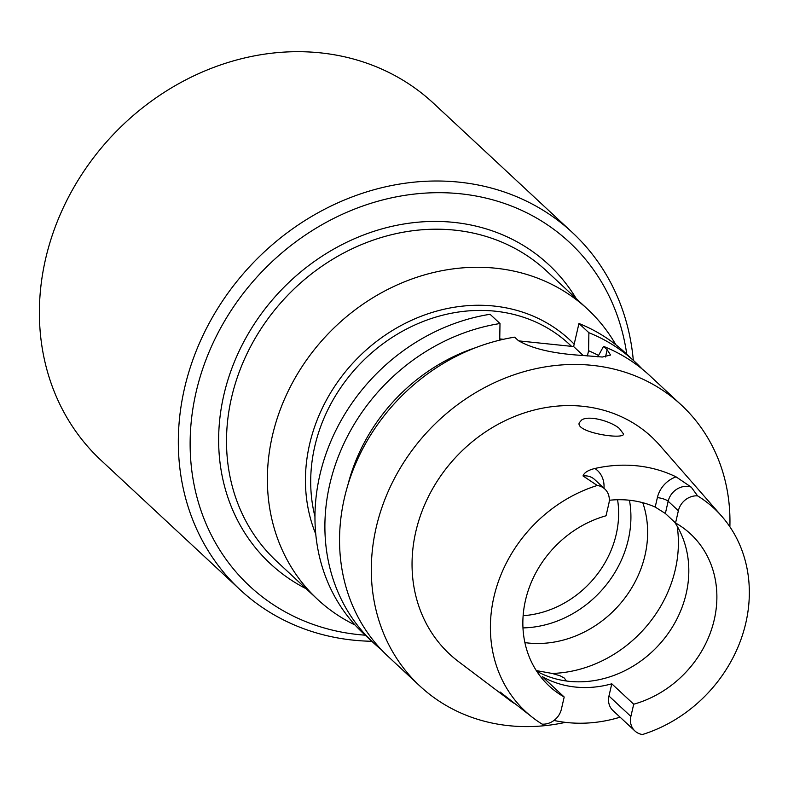 <?xml version="1.0" encoding="UTF-8"?>
<svg xmlns="http://www.w3.org/2000/svg" width="788" height="788" viewBox="0 0 788 788"><rect width="100%" height="100%" fill="white"/><g stroke="black" fill="none" stroke-linecap="round" stroke-linejoin="round"><path stroke-width="1.18" d="M355.033 624.982A198.192 173.173 -47.1 0 1 317.544 599.343A198.192 173.173 -47.1 0 1 272.421 435.626A198.192 173.173 -47.1 0 1 404.993 281.611A198.192 173.173 -47.1 0 1 587.612 309.201A198.192 173.173 -47.1 0 1 615.861 344.77M522.976 627.908A103.819 90.718 132.9 0 0 628.282 539.741A103.819 90.718 132.9 0 0 629.454 500.242M642.762 502.695A103.819 90.718 -47.1 0 1 644.998 555.304A103.819 90.718 -47.1 0 1 528.118 643.008A103.819 90.718 -47.1 0 1 524.887 642.614M674.626 522.119A103.819 90.718 -47.1 0 1 670.293 630.341A103.819 90.718 -47.1 0 1 569.31 681.344A103.819 90.718 -47.1 0 1 536.697 671.218M566.375 680.99L564.346 678.084L560.091 675.779L552.112 673.435L536.293 670.588M633.71 704.216L611.784 683.807A103.819 90.718 132.9 0 1 542.272 676.606L564.198 697.016L561.371 709.249A17.563 15.346 132.9 0 1 542.164 724.133A138.57 121.076 -47.1 0 1 533.821 718.439A138.57 121.076 -47.1 0 1 495.278 591.561A138.57 121.076 -47.1 0 1 597.265 485.477L583.021 475.942C584.174 472.623 588.144 470.131 594.91 468.476A140.431 122.701 -47.1 0 1 676.065 476.868L691.243 487.142L697.577 495.859A138.57 121.076 -47.1 0 1 721.877 516.406A138.57 121.076 -47.1 0 1 642.476 734.514A17.563 15.346 -47.1 0 1 634.882 730.949A17.563 15.346 -47.1 0 1 630.883 716.44L633.71 704.216A103.819 90.718 132.9 0 0 711.436 629.72A103.819 90.718 132.9 0 0 690.613 534.008A103.819 90.718 132.9 0 0 675.552 522.976L665.348 513.48L655.192 507.068A103.819 90.718 132.9 0 0 609.301 500.272M564.198 697.016A103.819 90.718 -47.1 0 1 549.138 685.993A103.819 90.718 -47.1 0 1 528.305 590.271A103.819 90.718 -47.1 0 1 606.041 515.785L608.858 503.552A17.563 15.346 -47.1 0 0 604.859 489.043A17.563 15.346 -47.1 0 0 597.265 485.477M611.784 683.807L608.957 696.031L630.883 716.44M675.552 522.976L678.37 510.742A17.563 15.346 132.9 0 1 697.577 495.859M619.398 428.495C610.808 421.087 588.429 414.971 581.583 420.053L579.21 422.861C575.506 432.474 623.643 439.98 623.564 434.07L619.398 428.495M513.569 703.034A141.653 123.775 -47.1 0 1 509.984 700.443A141.653 123.775 -47.1 0 1 500.045 691.962L533.821 718.439M620.087 717.178A141.653 123.775 -47.1 0 1 567.242 722.566A141.653 123.775 -47.1 0 1 553.964 720.449M634.882 730.949L612.956 710.54A17.563 15.346 -47.1 0 1 608.957 696.031M509.984 700.443L458.517 661.605A148.311 129.587 -47.1 0 1 455.769 457.247A148.311 129.587 -47.1 0 1 659.802 445.368L721.877 516.406M565.42 722.369A191.908 167.686 -47.1 0 1 509.028 725.699A191.908 167.686 -47.1 0 1 419.866 686.013A191.908 167.686 -47.1 0 1 427.884 431.292A191.908 167.686 -47.1 0 1 681.374 405.062A191.908 167.686 -47.1 0 1 729.875 526.788M681.374 405.062L649.627 375.512A191.908 167.686 132.9 0 0 603.539 346.365L607.164 349.734L610.562 355.024L602.318 357.023L581.524 355.378A191.908 167.686 -47.1 0 0 581.416 355.368C552.959 353.576 531.91 348.631 518.277 340.534L514.653 337.166A191.908 167.686 132.9 0 0 353.467 468.988A191.908 167.686 132.9 0 0 388.12 656.453L419.866 686.013M597.777 356.836L603.539 346.365M475.597 347.695A176.463 154.192 132.9 0 0 347.912 484.866M499.73 340.16L499.996 323.523A191.908 167.686 132.9 0 0 338.81 455.356A191.908 167.686 132.9 0 0 373.463 642.821A191.908 167.686 132.9 0 0 381.028 649.391M642.072 368.942A191.908 167.686 132.9 0 0 634.98 361.879A191.908 167.686 132.9 0 0 588.892 332.723L588.587 350.719L587.375 355.969M598.525 355.477A176.463 154.192 132.9 0 0 588.587 350.719M373.463 642.821L363.534 633.572A191.908 167.686 -47.1 0 1 328.882 446.106A191.908 167.686 -47.1 0 1 490.067 314.284L499.996 323.523M588.892 332.723L578.953 323.484A191.908 167.686 -47.1 0 1 625.042 352.63L634.98 361.879M583.287 355.555L573.625 346.562L578.953 323.484M518.642 340.869L573.625 346.562M499.75 338.919L503.434 339.293M521.774 341.194L533.693 342.425M626.775 354.236A234.775 205.146 132.9 0 0 419.846 193.523A234.775 205.146 132.9 0 0 196.104 392.109A234.775 205.146 132.9 0 0 365.268 635.187M371.808 641.274A243.925 213.134 -47.1 0 1 240.064 589.71A243.925 213.134 -47.1 0 1 184.53 388.218A243.925 213.134 -47.1 0 1 347.695 198.655A243.925 213.134 -47.1 0 1 572.462 232.618A243.925 213.134 -47.1 0 1 633.316 360.333M240.064 589.71L101.13 460.389A243.925 213.134 -47.1 0 1 45.596 258.888A243.925 213.134 -47.1 0 1 208.761 69.334A243.925 213.134 -47.1 0 1 433.528 103.297L572.462 232.618M587.612 309.201L546.724 271.141A198.192 173.173 132.9 0 0 284.931 298.228A198.192 173.173 132.9 0 0 276.657 561.283L317.544 599.343M523.134 615.694A95.89 83.794 132.9 0 0 616.196 534.451A95.89 83.794 132.9 0 0 617.575 499.74M677.178 526.226A122.209 106.784 -47.1 0 1 552.112 673.435M676.065 476.868A26.102 22.803 132.9 0 0 657.369 497.612L655.192 507.068M657.369 497.612A8.54 2.285 -167 0 1 668.175 501.247L678.37 510.742M665.348 513.48L668.175 501.247A17.563 15.346 -47.1 0 1 691.243 487.142M603.972 488.215A26.102 22.803 132.9 0 0 594.91 468.476M583.021 475.942A17.563 15.346 -47.1 0 1 594.664 479.547L604.859 489.043M607.164 349.734L605.489 356.974M571.576 346.346L569.35 344.277A160.072 139.87 132.9 0 0 421.856 321.996A160.072 139.87 132.9 0 0 314.776 446.392A160.072 139.87 132.9 0 0 314.954 516.534M315.752 534.097A163.599 142.943 -47.1 0 1 309.605 444.225A163.599 142.943 -47.1 0 1 422.22 315.85A163.599 142.943 -47.1 0 1 574.176 344.169M306.168 588.754A204.289 178.502 -47.1 0 1 278.863 292.575A204.289 178.502 -47.1 0 1 576.235 298.622"/></g></svg>
